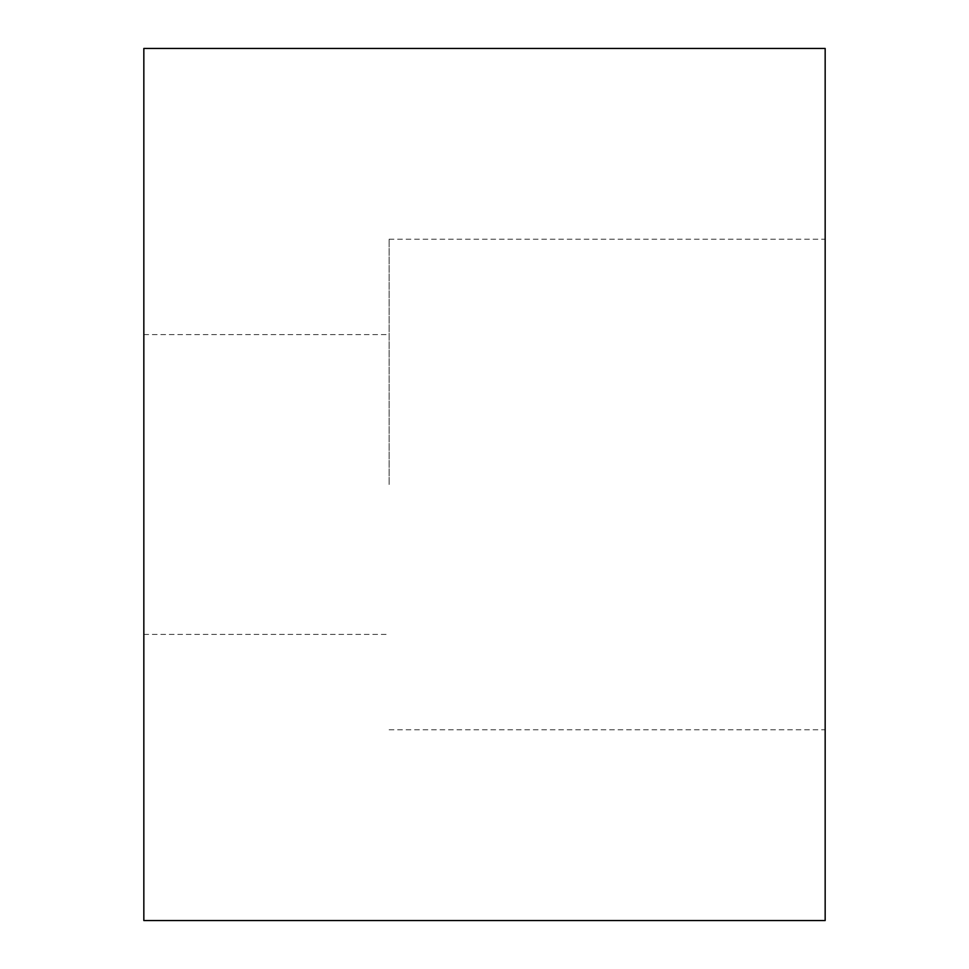 <?xml version="1.0" encoding="UTF-8"?>
<svg xmlns="http://www.w3.org/2000/svg" width="969" height="969" viewBox="0 0 969 969"><rect width="100%" height="100%" fill="white"/><g stroke="black" fill="none" stroke-linecap="round" stroke-linejoin="round"><path stroke-width="0.73" stroke-dasharray="4.84 3.63" d="M825.164 920.55L825.164 48.45M389.114 484.5L389.114 239.222L389.114 484.5M143.836 920.55L143.836 48.45M825.164 484.5L825.164 729.778L825.164 484.5M389.114 239.222L825.164 239.222M143.836 334.608L389.114 334.608M143.836 634.392L389.114 634.392M389.114 729.778L825.164 729.778"/><path stroke-width="1.45" d="M143.836 484.5L143.836 920.55L825.164 920.55L825.164 48.45L143.836 48.45L143.836 484.5"/></g></svg>
